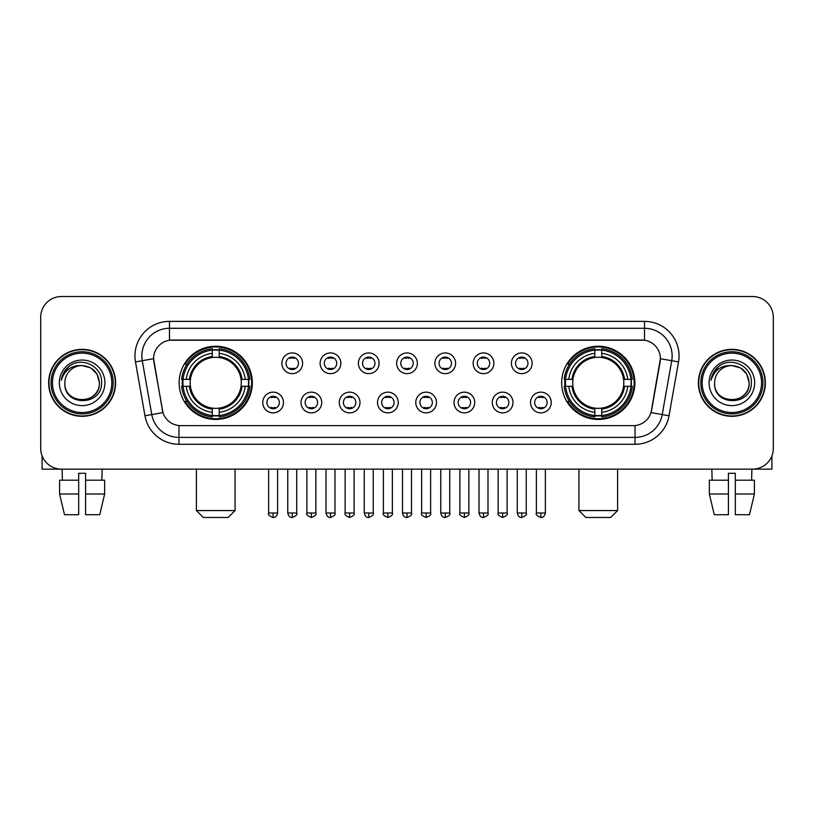 <?xml version="1.0" encoding="UTF-8"?>
<svg xmlns="http://www.w3.org/2000/svg" width="814" height="814" viewBox="0 0 814 814"><rect width="100%" height="100%" fill="white"/><g stroke="black" fill="none" stroke-linecap="round" stroke-linejoin="round"><path stroke-width="1.22" d="M561.67 382.834A36.599 36.599 0 0 0 598.259 419.424A36.599 36.599 0 0 0 634.859 382.834A36.599 36.599 0 0 0 598.259 346.235A36.599 36.599 0 0 0 561.67 382.834M179.141 382.834A36.599 36.599 0 0 0 215.741 419.424A36.599 36.599 0 0 0 252.33 382.834A36.599 36.599 0 0 0 215.741 346.235A36.599 36.599 0 0 0 179.141 382.834M283.476 402.513A10.358 10.358 0 0 1 273.117 412.871A10.358 10.358 0 0 1 262.759 402.513A10.358 10.358 0 0 1 273.117 392.155A10.358 10.358 0 0 1 283.476 402.513M266.9 402.513A6.217 6.217 0 0 0 273.117 408.73A6.217 6.217 0 0 0 279.334 402.513A6.217 6.217 0 0 0 273.117 396.296A6.217 6.217 0 0 0 266.9 402.513M321.723 402.513A10.358 10.358 0 0 1 311.365 412.871A10.358 10.358 0 0 1 301.007 402.513A10.358 10.358 0 0 1 311.365 392.155A10.358 10.358 0 0 1 321.723 402.513M305.158 402.513A6.217 6.217 0 0 0 311.365 408.73A6.217 6.217 0 0 0 317.582 402.513A6.217 6.217 0 0 0 311.365 396.296A6.217 6.217 0 0 0 305.158 402.513M359.981 402.513A10.358 10.358 0 0 1 349.623 412.871A10.358 10.358 0 0 1 339.265 402.513A10.358 10.358 0 0 1 349.623 392.155A10.358 10.358 0 0 1 359.981 402.513M343.406 402.513A6.217 6.217 0 0 0 349.623 408.73A6.217 6.217 0 0 0 355.84 402.513A6.217 6.217 0 0 0 349.623 396.296A6.217 6.217 0 0 0 343.406 402.513M398.229 402.513A10.358 10.358 0 0 1 387.871 412.871A10.358 10.358 0 0 1 377.513 402.513A10.358 10.358 0 0 1 387.871 392.155A10.358 10.358 0 0 1 398.229 402.513M381.664 402.513A6.217 6.217 0 0 0 387.871 408.73A6.217 6.217 0 0 0 394.088 402.513A6.217 6.217 0 0 0 387.871 396.296A6.217 6.217 0 0 0 381.664 402.513M436.487 402.513A10.358 10.358 0 0 1 426.129 412.871A10.358 10.358 0 0 1 415.771 402.513A10.358 10.358 0 0 1 426.129 392.155A10.358 10.358 0 0 1 436.487 402.513M419.912 402.513A6.217 6.217 0 0 0 426.129 408.73A6.217 6.217 0 0 0 432.336 402.513A6.217 6.217 0 0 0 426.129 396.296A6.217 6.217 0 0 0 419.912 402.513M474.735 402.513A10.358 10.358 0 0 1 464.377 412.871A10.358 10.358 0 0 1 454.019 402.513A10.358 10.358 0 0 1 464.377 392.155A10.358 10.358 0 0 1 474.735 402.513M458.16 402.513A6.217 6.217 0 0 0 464.377 408.73A6.217 6.217 0 0 0 470.594 402.513A6.217 6.217 0 0 0 464.377 396.296A6.217 6.217 0 0 0 458.16 402.513M512.993 402.513A10.358 10.358 0 0 1 502.635 412.871A10.358 10.358 0 0 1 492.277 402.513A10.358 10.358 0 0 1 502.635 392.155A10.358 10.358 0 0 1 512.993 402.513M496.418 402.513A6.217 6.217 0 0 0 502.635 408.73A6.217 6.217 0 0 0 508.842 402.513A6.217 6.217 0 0 0 502.635 396.296A6.217 6.217 0 0 0 496.418 402.513M551.241 402.513A10.358 10.358 0 0 1 540.883 412.871A10.358 10.358 0 0 1 530.524 402.513A10.358 10.358 0 0 1 540.883 392.155A10.358 10.358 0 0 1 551.241 402.513M534.666 402.513A6.217 6.217 0 0 0 540.883 408.73A6.217 6.217 0 0 0 547.1 402.513A6.217 6.217 0 0 0 540.883 396.296A6.217 6.217 0 0 0 534.666 402.513M302.594 363.288A10.358 10.358 0 0 1 292.246 373.646A10.358 10.358 0 0 1 281.888 363.288A10.358 10.358 0 0 1 292.246 352.94A10.358 10.358 0 0 1 302.594 363.288M286.029 363.288A6.217 6.217 0 0 0 292.246 369.505A6.217 6.217 0 0 0 298.453 363.288A6.217 6.217 0 0 0 292.246 357.081A6.217 6.217 0 0 0 286.029 363.288M340.852 363.288A10.358 10.358 0 0 1 330.494 373.646A10.358 10.358 0 0 1 320.136 363.288A10.358 10.358 0 0 1 330.494 352.94A10.358 10.358 0 0 1 340.852 363.288M324.277 363.288A6.217 6.217 0 0 0 330.494 369.505A6.217 6.217 0 0 0 336.711 363.288A6.217 6.217 0 0 0 330.494 357.081A6.217 6.217 0 0 0 324.277 363.288M379.1 363.288A10.358 10.358 0 0 1 368.752 373.646A10.358 10.358 0 0 1 358.394 363.288A10.358 10.358 0 0 1 368.752 352.94A10.358 10.358 0 0 1 379.1 363.288M362.535 363.288A6.217 6.217 0 0 0 368.752 369.505A6.217 6.217 0 0 0 374.959 363.288A6.217 6.217 0 0 0 368.752 357.081A6.217 6.217 0 0 0 362.535 363.288M417.358 363.288A10.358 10.358 0 0 1 407 373.646A10.358 10.358 0 0 1 396.642 363.288A10.358 10.358 0 0 1 407 352.94A10.358 10.358 0 0 1 417.358 363.288M400.783 363.288A6.217 6.217 0 0 0 407 369.505A6.217 6.217 0 0 0 413.217 363.288A6.217 6.217 0 0 0 407 357.081A6.217 6.217 0 0 0 400.783 363.288M455.606 363.288A10.358 10.358 0 0 1 445.248 373.646A10.358 10.358 0 0 1 434.9 363.288A10.358 10.358 0 0 1 445.248 352.94A10.358 10.358 0 0 1 455.606 363.288M439.041 363.288A6.217 6.217 0 0 0 445.248 369.505A6.217 6.217 0 0 0 451.465 363.288A6.217 6.217 0 0 0 445.248 357.081A6.217 6.217 0 0 0 439.041 363.288M493.864 363.288A10.358 10.358 0 0 1 483.506 373.646A10.358 10.358 0 0 1 473.148 363.288A10.358 10.358 0 0 1 483.506 352.94A10.358 10.358 0 0 1 493.864 363.288M477.289 363.288A6.217 6.217 0 0 0 483.506 369.505A6.217 6.217 0 0 0 489.723 363.288A6.217 6.217 0 0 0 483.506 357.081A6.217 6.217 0 0 0 477.289 363.288M532.112 363.288A10.358 10.358 0 0 1 521.754 373.646A10.358 10.358 0 0 1 511.406 363.288A10.358 10.358 0 0 1 521.754 352.94A10.358 10.358 0 0 1 532.112 363.288M515.547 363.288A6.217 6.217 0 0 0 521.754 369.505A6.217 6.217 0 0 0 527.971 363.288A6.217 6.217 0 0 0 521.754 357.081A6.217 6.217 0 0 0 515.547 363.288M144.973 415.761L135.48 361.904A34.524 34.524 0 0 1 169.475 321.377L644.525 321.377A34.524 34.524 0 0 1 678.52 361.904L669.027 415.761A34.524 34.524 0 0 1 635.032 444.281L178.968 444.281A34.524 34.524 0 0 1 144.973 415.761L162.973 412.586L153.877 361.904A18.641 18.641 0 0 1 172.232 340.028L641.768 340.028A18.641 18.641 0 0 1 660.123 361.904L651.597 410.236A18.641 18.641 0 0 1 633.241 425.641L180.759 425.641A18.641 18.641 0 0 1 162.403 410.236L153.592 358.709L142.277 360.704A27.615 27.615 0 0 1 169.475 328.286L644.525 328.286A27.615 27.615 0 0 1 671.723 360.704L662.23 414.56A27.615 27.615 0 0 1 635.032 437.383L178.968 437.383A27.615 27.615 0 0 1 151.77 414.56L142.277 360.704A27.615 27.615 0 0 1 141.86 355.901M182.428 386.284A33.486 33.486 0 0 1 182.428 379.385M564.957 386.284A33.486 33.486 0 0 1 564.957 379.385M48.636 382.834A33.486 33.486 0 0 0 82.133 416.32A33.486 33.486 0 0 0 115.619 382.834A33.486 33.486 0 0 0 82.133 349.348A33.486 33.486 0 0 0 48.636 382.834M698.381 382.834A33.486 33.486 0 0 0 731.867 416.32A33.486 33.486 0 0 0 765.364 382.834A33.486 33.486 0 0 0 731.867 349.348A33.486 33.486 0 0 0 698.381 382.834M169.475 321.377L169.475 340.232L644.525 340.232L644.525 321.377M153.592 358.669L153.795 355.901M633.241 425.641L180.759 425.641M678.52 361.904L660.408 358.709L651.027 412.586L669.027 415.761M651.597 410.236L651.485 410.826M162.515 410.826L162.403 410.236M773.3 317.236A20.716 20.716 0 0 0 752.584 296.52L61.416 296.52A20.716 20.716 0 0 0 40.7 317.236L40.7 448.433A20.716 20.716 0 0 0 61.416 469.139L752.584 469.139A20.716 20.716 0 0 0 773.3 448.433L773.3 317.236L773.3 448.433M40.7 317.236L40.7 448.433M752.584 296.52L61.416 296.52M61.416 469.139L752.584 469.139M42.084 455.871L42.084 469.139L122.181 469.139M59.605 480.189L59.605 493.996L64.51 514.713L59.605 493.996L59.605 480.189L78.673 480.189L78.673 473.29L85.582 473.29L85.582 480.189L104.65 480.189L104.65 493.996L99.746 514.713L104.65 493.996L85.582 493.996L85.582 480.189M102.157 469.139L101.852 480.189M78.673 480.189L78.673 514.713L64.51 514.713M59.605 493.996L78.673 493.996M99.746 514.713L85.582 514.713L85.582 493.996M62.108 469.139L62.403 480.189M111.823 382.834A29.691 29.691 0 0 0 82.133 353.144A29.691 29.691 0 0 0 52.442 382.834A29.691 29.691 0 0 0 82.133 412.525A29.691 29.691 0 0 0 111.823 382.834M113.197 382.834A31.074 31.074 0 0 0 82.133 351.76A31.074 31.074 0 0 0 51.058 382.834A31.074 31.074 0 0 0 82.133 413.909A31.074 31.074 0 0 0 113.197 382.834M115.273 382.834A33.14 33.14 0 0 0 82.133 349.694A33.14 33.14 0 0 0 48.982 382.834A33.14 33.14 0 0 0 82.133 415.974A33.14 33.14 0 0 0 115.273 382.834M99.389 382.834C98.362 372.344 92.613 366.595 82.133 365.567L90.761 367.887L97.08 374.206L99.389 382.834L97.08 374.206L90.761 367.887L82.133 365.567L90.761 367.887L97.08 374.206L99.389 382.834L97.08 374.206L90.761 367.887L82.133 365.567L90.761 367.887L97.08 374.206L99.389 382.834C100.448 405.097 63.807 405.097 64.866 382.834C63.329 406.786 102.381 406.257 101.567 382.834C102.849 366.392 81.308 355.942 68.895 366.534C64.56 370.146 62.027 374.745 61.284 380.321C64.54 370.044 71.49 365.12 82.133 365.567L90.761 367.887L97.08 374.206L99.389 382.834C100.448 405.097 63.807 405.097 64.866 382.834C63.807 405.097 100.448 405.097 99.389 382.834C100.448 405.097 63.807 405.097 64.866 382.834C63.807 405.097 100.448 405.097 99.389 382.834C100.448 405.097 63.807 405.097 64.866 382.834C63.807 405.097 100.448 405.097 99.389 382.834C100.448 405.097 63.807 405.097 64.866 382.834C63.807 405.097 100.448 405.097 99.389 382.834C100.448 405.097 63.807 405.097 64.866 382.834C63.807 405.097 100.448 405.097 99.389 382.834C100.448 405.097 63.807 405.097 64.866 382.834C63.807 405.097 100.448 405.097 99.389 382.834C100.448 405.097 63.807 405.097 64.866 382.834A17.267 17.267 0 0 1 82.133 365.567L90.761 367.887L97.08 374.206L99.389 382.834C100.081 396.235 82.855 405.128 72.344 397.049M59.341 382.834A22.782 22.782 0 0 0 82.133 405.616A22.782 22.782 0 0 0 104.914 382.834A22.782 22.782 0 0 0 82.133 360.042A22.782 22.782 0 0 0 59.341 382.834M68.885 366.534L63.797 372.588M63.482 373.178L63.94 372.344L63.482 373.178M228.164 517.48L203.307 517.48L196.408 510.571L235.073 510.571L228.164 517.48M241.046 386.284A25.549 25.549 0 0 0 219.19 357.519L219.19 357.519A25.549 25.549 0 0 0 190.425 386.284A25.549 25.549 0 0 0 241.046 386.284L242.073 386.284L241.046 386.284A25.549 25.549 0 0 1 219.19 408.15L219.19 412.322A29.691 29.691 0 0 0 245.228 386.284L249.806 386.284A34.249 34.249 0 0 1 219.19 416.91L219.19 415.516A32.865 32.865 0 0 0 248.423 386.284M183.119 386.284A32.794 32.794 0 0 1 183.119 379.385M219.19 350.213A32.794 32.794 0 0 0 212.281 350.213M248.351 379.385A32.794 32.794 0 0 1 248.351 386.284M249.806 379.385A34.249 34.249 0 0 0 219.19 348.758L219.19 350.152A32.865 32.865 0 0 1 248.423 379.385L249.806 379.385M181.664 386.284A34.249 34.249 0 0 0 212.281 416.91L212.281 415.516A32.865 32.865 0 0 1 183.048 386.284L181.664 386.284M248.423 379.385L245.228 379.385A29.691 29.691 0 0 0 219.19 353.347L219.19 350.152M219.19 415.516L219.19 412.322M183.048 386.284L186.243 386.284A29.691 29.691 0 0 0 212.281 412.322L212.281 415.516M219.19 353.347L219.19 356.501A26.557 26.557 0 0 1 242.073 379.385L245.228 379.385M245.228 386.284L242.073 386.284A26.557 26.557 0 0 1 219.19 409.167M212.281 412.322L212.281 408.15A25.549 25.549 0 0 1 190.425 386.284L186.243 386.284M241.046 379.385L242.073 379.385M219.19 415.445A32.794 32.794 0 0 1 212.281 415.445M212.281 348.758A34.249 34.249 0 0 0 181.664 379.385L183.048 379.385A32.865 32.865 0 0 1 212.281 350.152L212.281 348.758M212.281 350.152L212.281 353.347A29.691 29.691 0 0 0 186.243 379.385L183.048 379.385M212.281 357.478L212.281 353.347M186.243 379.385L189.408 379.385A26.557 26.557 0 0 1 212.281 356.501M212.281 408.15L212.281 409.167A26.557 26.557 0 0 1 189.408 386.284M187.006 364.194L185.053 364.194A35.908 35.908 0 0 1 251.638 382.834A35.908 35.908 0 0 1 185.053 401.475L187.006 401.475M610.693 517.48L585.836 517.48L578.927 510.571L617.592 510.571L610.693 517.48M623.575 386.284A25.549 25.549 0 0 0 601.719 357.519L601.719 357.519A25.549 25.549 0 0 0 572.954 386.284A25.549 25.549 0 0 0 623.575 386.284L624.592 386.284L623.575 386.284A25.549 25.549 0 0 1 601.719 408.15L601.719 412.322A29.691 29.691 0 0 0 627.757 386.284L632.336 386.284A34.249 34.249 0 0 1 601.719 416.91L601.719 415.516A32.865 32.865 0 0 0 630.952 386.284M565.649 386.284A32.794 32.794 0 0 1 565.649 379.385M601.719 350.213A32.794 32.794 0 0 0 594.81 350.213M630.881 379.385A32.794 32.794 0 0 1 630.881 386.284M632.336 379.385A34.249 34.249 0 0 0 601.719 348.758L601.719 350.152A32.865 32.865 0 0 1 630.952 379.385L632.336 379.385M564.194 386.284A34.249 34.249 0 0 0 594.81 416.91L594.81 415.516A32.865 32.865 0 0 1 565.577 386.284L564.194 386.284M630.952 379.385L627.757 379.385A29.691 29.691 0 0 0 601.719 353.347L601.719 350.152M601.719 415.516L601.719 412.322M565.577 386.284L568.772 386.284A29.691 29.691 0 0 0 594.81 412.322L594.81 415.516M601.719 353.347L601.719 356.501A26.557 26.557 0 0 1 624.592 379.385L627.757 379.385M627.757 386.284L624.592 386.284A26.557 26.557 0 0 1 601.719 409.167M594.81 412.322L594.81 408.15A25.549 25.549 0 0 1 572.954 386.284L568.772 386.284M623.575 379.385L624.592 379.385M601.719 415.445A32.794 32.794 0 0 1 594.81 415.445M594.81 348.758A34.249 34.249 0 0 0 564.194 379.385L565.577 379.385A32.865 32.865 0 0 1 594.81 350.152L594.81 348.758M594.81 350.152L594.81 353.347A29.691 29.691 0 0 0 568.772 379.385L565.577 379.385M594.81 357.478L594.81 353.347M568.772 379.385L571.927 379.385A26.557 26.557 0 0 1 594.81 356.501M594.81 408.15L594.81 409.167A26.557 26.557 0 0 1 571.927 386.284M569.535 364.194L567.582 364.194A35.908 35.908 0 0 1 634.167 382.834A35.908 35.908 0 0 1 567.582 401.475L569.535 401.475M290.171 369.149L290.171 368.172A5.301 5.301 0 0 0 294.312 368.172L294.312 369.149M294.312 357.438L294.312 358.414A5.301 5.301 0 0 0 290.171 358.414L290.171 357.438M328.418 369.149L328.418 368.172A5.301 5.301 0 0 0 332.57 368.172L332.57 369.149M332.57 357.438L332.57 358.414A5.301 5.301 0 0 0 328.418 358.414L328.418 357.438M366.676 369.149L366.676 368.172A5.301 5.301 0 0 0 370.818 368.172L370.818 369.149M370.818 357.438L370.818 358.414A5.301 5.301 0 0 0 366.676 358.414L366.676 357.438M404.924 369.149L404.924 368.172A5.301 5.301 0 0 0 409.076 368.172L409.076 369.149M409.076 357.438L409.076 358.414A5.301 5.301 0 0 0 404.924 358.414L404.924 357.438M443.182 369.149L443.182 368.172A5.301 5.301 0 0 0 447.324 368.172L447.324 369.149M447.324 357.438L447.324 358.414A5.301 5.301 0 0 0 443.182 358.414L443.182 357.438M481.43 369.149L481.43 368.172A5.301 5.301 0 0 0 485.582 368.172L485.582 369.149M485.582 357.438L485.582 358.414A5.301 5.301 0 0 0 481.43 358.414L481.43 357.438M519.688 369.149L519.688 368.172A5.301 5.301 0 0 0 523.829 368.172L523.829 369.149M523.829 357.438L523.829 358.414A5.301 5.301 0 0 0 519.688 358.414L519.688 357.438M271.042 408.374L271.042 407.387A5.301 5.301 0 0 0 275.183 407.387L275.183 408.374M275.183 396.652L275.183 397.639A5.301 5.301 0 0 0 271.042 397.639L271.042 396.652M309.3 408.374L309.3 407.387A5.301 5.301 0 0 0 313.441 407.387L313.441 408.374M313.441 396.652L313.441 397.639A5.301 5.301 0 0 0 309.3 397.639L309.3 396.652M347.547 408.374L347.547 407.387A5.301 5.301 0 0 0 351.689 407.387L351.689 408.374M351.689 396.652L351.689 397.639A5.301 5.301 0 0 0 347.547 397.639L347.547 396.652M385.805 408.374L385.805 407.387A5.301 5.301 0 0 0 389.947 407.387L389.947 408.374M389.947 396.652L389.947 397.639A5.301 5.301 0 0 0 385.805 397.639L385.805 396.652M424.053 408.374L424.053 407.387A5.301 5.301 0 0 0 428.195 407.387L428.195 408.374M428.195 396.652L428.195 397.639A5.301 5.301 0 0 0 424.053 397.639L424.053 396.652M462.311 408.374L462.311 407.387A5.301 5.301 0 0 0 466.453 407.387L466.453 408.374M466.453 396.652L466.453 397.639A5.301 5.301 0 0 0 462.311 397.639L462.311 396.652M500.559 408.374L500.559 407.387A5.301 5.301 0 0 0 504.7 407.387L504.7 408.374M504.7 396.652L504.7 397.639A5.301 5.301 0 0 0 500.559 397.639L500.559 396.652M538.817 408.374L538.817 407.387A5.301 5.301 0 0 0 542.958 407.387L542.958 408.374M542.958 396.652L542.958 397.639A5.301 5.301 0 0 0 538.817 397.639L538.817 396.652M771.916 455.871L771.916 469.139L691.819 469.139M728.418 480.189L728.418 493.996L709.35 493.996L714.254 514.713L709.35 493.996L709.35 480.189L728.418 480.189L728.418 473.29L735.327 473.29L735.327 480.189L754.395 480.189L754.395 493.996L749.491 514.713L754.395 493.996L735.327 493.996L735.327 480.189M751.892 469.139L751.597 480.189M728.418 493.996L728.418 514.713L714.254 514.713M749.491 514.713L735.327 514.713L735.327 493.996M711.843 469.139L712.148 480.189M761.558 382.834A29.691 29.691 0 0 0 731.867 353.144A29.691 29.691 0 0 0 702.177 382.834A29.691 29.691 0 0 0 731.867 412.525A29.691 29.691 0 0 0 761.558 382.834M762.942 382.834A31.074 31.074 0 0 0 731.867 351.76A31.074 31.074 0 0 0 700.803 382.834A31.074 31.074 0 0 0 731.867 413.909A31.074 31.074 0 0 0 762.942 382.834M765.018 382.834A33.14 33.14 0 0 0 731.867 349.694A33.14 33.14 0 0 0 698.727 382.834A33.14 33.14 0 0 0 731.867 415.974A33.14 33.14 0 0 0 765.018 382.834M714.611 382.834A17.267 17.267 0 0 1 731.867 365.567L740.506 367.887L746.825 374.206L749.134 382.834L746.825 374.206L740.506 367.887L731.867 365.567L740.506 367.887L746.825 374.206L749.134 382.834L746.825 374.206L740.506 367.887L731.867 365.567L740.506 367.887L746.825 374.206L749.134 382.834L746.825 374.206L740.506 367.887L731.867 365.567L740.506 367.887L746.825 374.206L749.134 382.834C750.193 405.097 713.552 405.097 714.611 382.834C713.074 406.786 752.126 406.257 751.312 382.834C752.594 366.392 731.053 355.942 718.64 366.534C714.305 370.146 711.772 374.745 711.019 380.321C714.275 370.044 721.224 365.12 731.867 365.567L740.506 367.887L746.825 374.206L749.134 382.834C750.193 405.097 713.552 405.097 714.611 382.834C713.552 405.097 750.193 405.097 749.134 382.834C750.193 405.097 713.552 405.097 714.611 382.834C713.552 405.097 750.193 405.097 749.134 382.834C750.193 405.097 713.552 405.097 714.611 382.834C713.552 405.097 750.193 405.097 749.134 382.834C750.193 405.097 713.552 405.097 714.611 382.834C713.552 405.097 750.193 405.097 749.134 382.834C750.193 405.097 713.552 405.097 714.611 382.834C713.552 405.097 750.193 405.097 749.134 382.834C749.826 396.235 732.59 405.128 722.079 397.049M731.867 365.567C742.358 366.595 748.107 372.344 749.134 382.834M709.086 382.834A22.782 22.782 0 0 0 731.867 405.616A22.782 22.782 0 0 0 754.659 382.834A22.782 22.782 0 0 0 731.867 360.042A22.782 22.782 0 0 0 709.086 382.834M718.63 366.534L713.542 372.588M713.227 373.178L713.685 372.344M635.032 425.559L635.032 444.281M178.968 444.281L178.968 425.559M135.48 361.904L142.277 360.704M212.281 415.761A33.109 33.109 0 0 0 219.19 415.761M248.667 386.284A33.109 33.109 0 0 0 248.667 379.385M219.19 349.908A33.109 33.109 0 0 0 212.281 349.908M594.81 415.761A33.109 33.109 0 0 0 601.719 415.761M631.186 386.284A33.109 33.109 0 0 0 631.186 379.385M601.719 349.908A33.109 33.109 0 0 0 594.81 349.908M292.246 512.993L287.749 512.993C288.532 516.188 290.038 517.684 292.246 517.48L292.246 512.993L296.734 512.993L296.734 469.139M330.494 512.993L326.007 512.993C326.79 516.188 328.286 517.684 330.494 517.48L330.494 512.993L334.981 512.993L334.981 469.139M368.752 512.993L364.255 512.993C365.038 516.188 366.534 517.684 368.752 517.48L368.752 512.993L373.239 512.993L373.239 469.139M407 512.993L402.513 512.993C403.296 516.188 404.792 517.684 407 517.48L407 512.993L411.487 512.993L411.487 469.139M445.248 512.993L440.761 512.993C441.544 516.188 443.04 517.684 445.248 517.48L445.248 512.993L449.745 512.993L449.745 469.139M483.506 512.993L479.019 512.993C479.802 516.188 481.298 517.684 483.506 517.48L483.506 512.993L487.993 512.993L487.993 469.139M521.754 512.993L517.266 512.993C518.05 516.188 519.546 517.684 521.754 517.48L521.754 512.993L526.251 512.993L526.251 469.139M273.117 512.993L268.63 512.993C267.714 514.428 269.21 515.923 273.117 517.48L273.117 512.993L277.605 512.993L277.605 469.139M311.365 512.993L306.878 512.993C305.972 514.428 307.468 515.923 311.365 517.48L311.365 512.993L315.852 512.993L315.852 469.139M349.623 512.993L345.136 512.993C344.22 514.428 345.716 515.923 349.623 517.48L349.623 512.993L354.11 512.993L354.11 469.139M387.871 512.993L383.384 512.993C382.478 514.428 383.974 515.923 387.871 517.48L387.871 512.993L392.358 512.993L392.358 469.139M426.129 512.993L421.642 512.993C420.726 514.428 422.222 515.923 426.129 517.48L426.129 512.993L430.616 512.993L430.616 469.139M464.377 512.993L459.89 512.993C458.984 514.428 460.48 515.923 464.377 517.48L464.377 512.993L468.864 512.993L468.864 469.139M502.635 512.993L498.148 512.993C497.232 514.428 498.728 515.923 502.635 517.48L502.635 512.993L507.122 512.993L507.122 469.139M540.883 512.993L536.395 512.993C535.49 514.428 536.986 515.923 540.883 517.48L540.883 512.993L545.37 512.993L545.37 469.139M235.073 469.139L235.073 510.571M196.408 469.139L196.408 510.571M617.592 469.139L617.592 510.571M578.927 469.139L578.927 510.571M287.749 512.993L287.749 469.139M296.734 512.993C297.639 514.428 296.143 515.923 292.246 517.48M326.007 512.993L326.007 469.139M334.981 512.993C335.897 514.428 334.401 515.923 330.494 517.48M364.255 512.993L364.255 469.139M373.239 512.993C374.145 514.428 372.649 515.923 368.752 517.48M402.513 512.993L402.513 469.139M411.487 512.993C412.403 514.428 410.907 515.923 407 517.48M440.761 512.993L440.761 469.139M449.745 512.993C450.651 514.428 449.155 515.923 445.248 517.48M479.019 512.993L479.019 469.139M487.993 512.993C488.909 514.428 487.413 515.923 483.506 517.48M517.266 512.993L517.266 469.139M526.251 512.993C527.157 514.428 525.661 515.923 521.754 517.48M268.63 512.993L268.63 469.139M277.605 512.993C276.821 516.188 275.325 517.684 273.117 517.48M306.878 512.993L306.878 469.139M315.852 512.993C316.768 514.428 315.272 515.923 311.365 517.48M345.136 512.993L345.136 469.139M354.11 512.993C355.016 514.428 353.52 515.923 349.623 517.48M383.384 512.993L383.384 469.139M392.358 512.993C393.274 514.428 391.778 515.923 387.871 517.48M421.642 512.993L421.642 469.139M430.616 512.993C431.522 514.428 430.026 515.923 426.129 517.48M459.89 512.993L459.89 469.139M468.864 512.993C469.78 514.428 468.284 515.923 464.377 517.48M498.148 512.993L498.148 469.139M507.122 512.993C508.028 514.428 506.532 515.923 502.635 517.48M536.395 512.993L536.395 469.139M545.37 512.993C544.586 516.188 543.091 517.684 540.883 517.48"/></g></svg>
